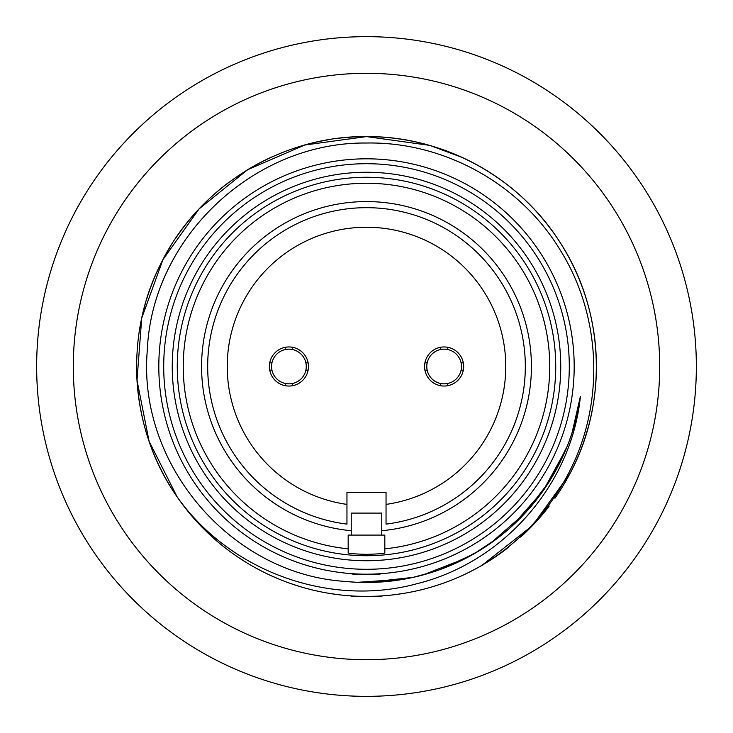 <?xml version="1.0" encoding="UTF-8"?>
<svg xmlns="http://www.w3.org/2000/svg" width="733" height="733" viewBox="0 0 733 733"><rect width="100%" height="100%" fill="white"/><g stroke="black" fill="none" stroke-linecap="round" stroke-linejoin="round"><path stroke-width="1.1" d="M380.409 159.281L382.379 159.428M584.064 440.845L588.15 427.614M581.617 285.329L579.033 278.806M366.5 696.35A329.85 329.85 0 0 1 36.65 366.5A329.85 329.85 0 0 1 366.5 36.65A329.85 329.85 0 0 1 696.35 366.5A329.85 329.85 0 0 1 366.5 696.35M594.151 398.688L593.996 399.76M585.896 435.265L585.548 436.364M502.242 180.932L490.817 173.089M142.678 419.093L142.422 417.975M141.157 320.843L141.469 319.368M164.494 256.697L165.099 255.588M366.5 659.7A293.2 293.2 0 0 1 73.3 366.5A293.2 293.2 0 0 1 366.5 73.3A293.2 293.2 0 0 1 659.7 366.5A293.2 293.2 0 0 1 366.5 659.7M554.899 498.284A229.915 229.915 0 0 0 366.5 136.585C443.96 135.953 519.972 177.817 560.827 243.622C604.606 311.479 608.188 402.628 569.889 473.71L532.36 525.726L481.911 565.354A229.915 229.915 0 0 0 508.317 547.469M520.65 537.087A229.915 229.915 0 0 0 549.237 506.027M376.68 596.195L368.204 596.415M369.963 596.387L370.458 596.387M380.189 596.011L383.277 595.801M382.314 595.874L381.774 596.415L351.226 596.415L350.686 595.874M337.29 138.445A229.915 229.915 0 0 1 366.5 136.585L304.772 145.024L247.589 169.717L199.129 208.868L162.955 259.583L141.726 318.14L136.998 380.271L149.111 441.367L177.194 496.974A229.915 229.915 0 0 1 136.787 356.733M138.445 337.299A229.915 229.915 0 0 1 145.583 302.811M146.664 299.174A229.915 229.915 0 0 1 170.725 245.949M176.012 237.758A229.915 229.915 0 0 1 193.915 214.595M200.512 207.412A229.915 229.915 0 0 1 229.292 182.013M237.272 176.332A229.915 229.915 0 0 1 237.749 176.012M245.958 170.716A229.915 229.915 0 0 1 271.796 156.99M280.776 153.16A229.915 229.915 0 0 1 327.642 139.893M480.454 166.812L470.769 161.581M462.083 157.393L431.077 145.84M429.208 145.299L366.5 136.585C281.096 135.678 198.011 187.107 160.729 263.944C123.419 337.043 129.979 429.85 177.194 496.974A229.915 229.915 0 0 0 481.911 565.354C519.56 542.658 548.476 511.9 568.671 473.069C605.082 403.617 601.555 315.859 560.186 250.026C519.954 183.47 443.584 141.496 366.5 143.027C253.398 141.716 151.905 238.344 147.333 349.907C137.135 464.621 231.188 573.985 344.556 581.37L348.331 581.727M476.945 568.157L468.433 572.583M460.993 576.101L459.747 576.66M453.159 579.464L450.887 580.371M441.88 583.706L432.754 586.666M417.022 590.798L414.154 591.421M404.726 593.217L395.234 594.619M385.677 595.617L383.377 595.801M366.5 596.415L356.742 596.213M337.29 594.555L327.642 593.107M311.406 589.717L308.566 589.002M299.174 586.336L289.911 583.285M280.776 579.84L271.796 576.01M262.991 571.795L254.369 567.223M245.958 562.284L237.749 556.988M229.777 551.353L222.062 545.389M214.604 539.094L207.412 532.488M200.512 525.588L193.906 518.405M187.621 510.938L181.647 503.214M440.386 569.459L474.278 553.681M512 526.129L543.318 490.551L566.114 449.008M578.933 405.532L579.437 402.664M357.677 582.314L404.268 579.162M422.538 575.093L466.069 558.17M490.075 543.648L525.259 512.944M542.915 491.128L565.574 450.291M569.019 441.596L572.079 432.754L579.803 400.475M365.025 582.488L391.559 581.031M412.633 577.503L433.927 571.694M455.862 563.136L479.519 550.565M495.59 539.671L504.936 532.295M344.629 581.379L347.021 581.608M347.076 581.617L355.752 582.222M344.556 581.37A215.988 215.988 0 0 0 580.408 396.397C571.804 483.679 504.121 562.293 416.811 583.734C330.189 607.428 230.336 572.033 177.194 496.974M557.575 467.214L561.753 458.849L557.575 467.214M366.5 582.488L413.366 577.347M449.027 566.105L465.986 558.216M473.885 553.901L497.551 538.187M525.195 513.018L549.283 481.572L567.223 446.26M572.052 432.837L580.408 396.397M568.982 441.678L572.042 432.873M575.781 419.927L580.389 396.562M366.5 574.186A207.686 207.686 0 0 1 158.814 366.5A207.686 207.686 0 0 1 366.5 158.814A207.686 207.686 0 0 1 574.186 366.5A207.686 207.686 0 0 1 366.5 574.186M380.839 573.692L379.941 574.186L353.059 574.186L350.621 573.572M378.42 573.838L382.379 573.572M382.186 573.591L381.334 573.655M366.5 163.706A202.794 202.794 0 0 1 569.294 366.5A202.794 202.794 0 0 1 366.5 569.294A202.794 202.794 0 0 1 163.706 366.5A202.794 202.794 0 0 1 366.5 163.706M366.5 172.255A194.245 194.245 0 0 1 560.745 366.5A194.245 194.245 0 0 1 366.5 560.745A194.245 194.245 0 0 1 172.255 366.5A194.245 194.245 0 0 1 366.5 172.255M366.5 177.267A189.233 189.233 0 0 1 555.733 366.5A189.233 189.233 0 0 1 366.5 555.733A189.233 189.233 0 0 1 177.267 366.5A189.233 189.233 0 0 1 366.5 177.267M348.175 553.003C349.274 553.589 355.386 554.038 366.5 554.359C377.614 554.038 383.726 553.589 384.825 553.003L384.825 535.09L348.175 535.09L348.175 553.003M348.175 548.834A183.25 183.25 0 0 1 183.479 357.328A183.25 183.25 0 0 1 366.5 183.25A183.25 183.25 0 0 1 549.521 357.328A183.25 183.25 0 0 1 384.825 548.834M381.774 535.09L381.774 513.1L351.226 513.1L351.226 535.09M351.226 530.719A164.925 164.925 0 0 1 201.749 358.858A164.925 164.925 0 0 1 366.5 201.575A164.925 164.925 0 0 1 531.251 358.858A164.925 164.925 0 0 1 381.774 530.719M346.956 524.113A158.814 158.814 0 0 1 232.343 281.499A158.814 158.814 0 0 1 500.657 281.499A158.814 158.814 0 0 1 386.044 524.113L386.044 492.329L346.956 492.329L346.956 524.113M386.044 504.396A139.27 139.27 0 0 0 483.707 291.285A139.27 139.27 0 0 0 249.293 291.285A139.27 139.27 0 0 0 346.956 504.396M444.116 346.956A19.544 19.544 0 0 1 463.668 366.5A19.544 19.544 0 0 1 444.116 386.044A19.544 19.544 0 0 1 424.572 366.5A19.544 19.544 0 0 1 444.116 346.956M288.921 346.956A19.544 19.544 0 0 1 308.474 366.5A19.544 19.544 0 0 1 288.921 386.044A19.544 19.544 0 0 1 269.377 366.5A19.544 19.544 0 0 1 288.921 346.956M440.451 347.305L440.451 349.54A17.345 17.345 0 0 1 461.075 362.835L463.32 362.835L461.075 362.835A17.345 17.345 0 0 1 461.075 370.165L463.32 370.165L461.075 370.165A17.345 17.345 0 0 1 440.451 383.46L440.451 385.695M447.781 385.695L447.781 383.46M424.92 370.165L427.165 370.165A17.345 17.345 0 0 1 427.165 362.835L424.92 362.835M440.451 383.46A17.345 17.345 0 0 1 427.165 370.165M427.165 362.835A17.345 17.345 0 0 1 440.451 349.54M447.781 349.54L447.781 347.305M292.586 385.695L292.586 383.46A17.345 17.345 0 0 1 285.256 383.46L285.256 385.695M269.726 370.165L271.97 370.165L269.726 370.165M285.256 383.46A17.345 17.345 0 0 1 271.97 362.835L269.726 362.835L271.97 362.835A17.345 17.345 0 0 1 292.586 349.54L292.586 347.305M285.256 347.305L285.256 349.54M308.126 362.835L305.881 362.835A17.345 17.345 0 0 1 305.881 370.165L308.126 370.165M292.586 349.54A17.345 17.345 0 0 1 305.881 362.835M305.881 370.165A17.345 17.345 0 0 1 292.586 383.46M569.889 473.71L568.671 473.069"/></g></svg>
